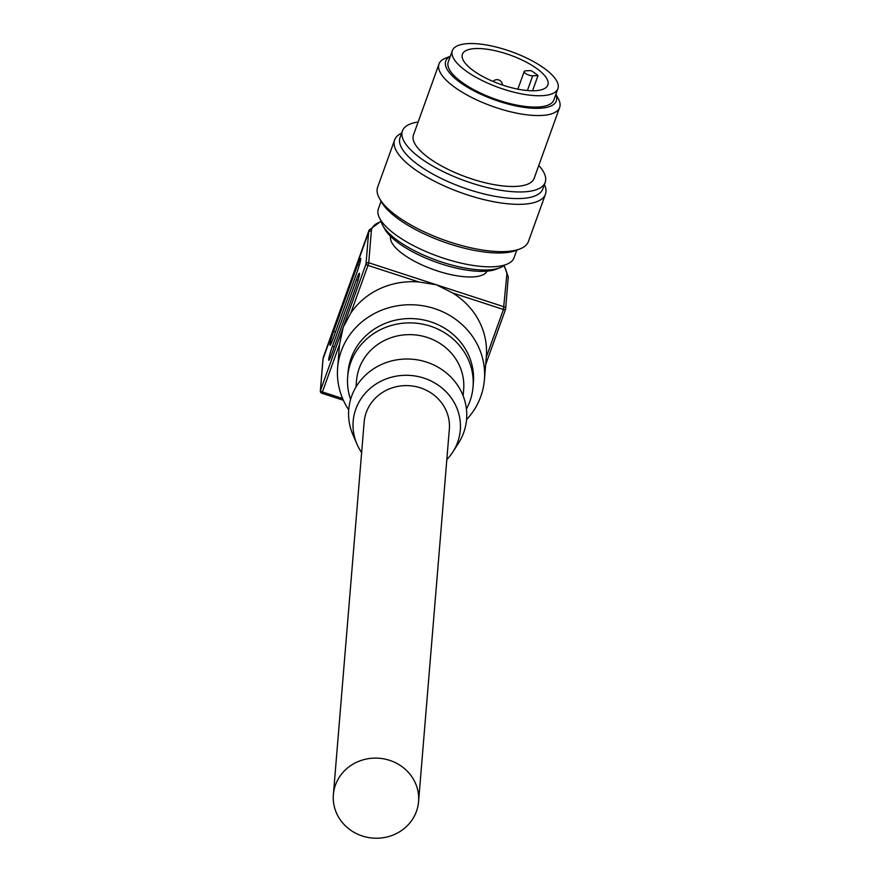 <?xml version="1.0" encoding="UTF-8"?>
<svg xmlns="http://www.w3.org/2000/svg" width="880" height="880" viewBox="0 0 880 880"><rect width="100%" height="100%" fill="white"/><g stroke="black" fill="none" stroke-linecap="round" stroke-linejoin="round"><path stroke-width="1.32" d="M380.985 220.506A66.781 22.649 19.8 0 0 382.8 225.522L384.725 228.998A63.58 21.56 19.8 0 0 399.267 243.584A63.58 21.56 19.8 0 0 496.32 269.181L500.016 267.718A66.781 22.649 19.8 0 0 504.614 265.012M382.8 225.522A66.781 22.649 19.8 0 0 398.079 240.845A66.781 22.649 19.8 0 0 500.016 267.718M516.791 250.162L514.085 257.697A72.127 24.464 -160.2 0 1 467.511 264.473A72.127 24.464 -160.2 0 1 396.429 235.323A72.127 24.464 -160.2 0 1 378.356 208.835L381.062 201.3M394.647 139.909L377.63 187.198A80.146 27.181 19.8 0 0 379.379 198.242L381.304 201.729A76.934 26.092 19.8 0 0 398.904 219.373A76.934 26.092 19.8 0 0 516.34 250.349L520.047 248.886A80.146 27.181 19.8 0 0 528.429 241.494L545.457 194.205A80.146 27.181 -160.2 0 1 493.713 201.729A80.146 27.181 -160.2 0 1 414.733 169.345A80.146 27.181 -160.2 0 1 394.647 139.909A80.146 27.181 -160.2 0 1 401.643 133.122M379.379 198.242A80.146 27.181 19.8 0 0 397.705 216.634A80.146 27.181 19.8 0 0 520.047 248.886M544.401 184.514A80.146 27.181 -160.2 0 1 545.457 194.205M402.413 130.955L400.037 137.577A75.867 25.729 19.8 0 0 419.045 165.44A75.867 25.729 19.8 0 0 493.812 196.097A75.867 25.729 19.8 0 0 542.795 188.969L545.182 182.358A75.867 25.729 -160.2 0 1 496.199 189.486A75.867 25.729 -160.2 0 1 421.432 158.818A75.867 25.729 -160.2 0 1 402.413 130.955A75.867 25.729 -160.2 0 1 418.132 121.99M538.78 165.429A75.867 25.729 -160.2 0 1 545.182 182.358M439.01 63.998L413.479 134.937A64.108 21.747 19.8 0 0 429.539 158.477A64.108 21.747 19.8 0 0 492.734 184.393A64.108 21.747 19.8 0 0 534.127 178.376L559.658 107.437A64.108 21.747 -160.2 0 1 518.265 113.465A64.108 21.747 -160.2 0 1 455.081 87.549A64.108 21.747 -160.2 0 1 439.01 63.998A64.108 21.747 -160.2 0 1 445.731 58.091L450.307 56.287M555.874 94.292L558.261 98.604A64.108 21.747 -160.2 0 1 559.658 107.437M555.841 94.402A58.773 19.932 -160.2 0 1 526.174 107.646A58.773 19.932 -160.2 0 1 460.471 82.665A58.773 19.932 -160.2 0 1 450.274 56.397M452.342 50.633L448.261 61.985A56.1 19.03 19.8 0 0 462.319 82.588A56.1 19.03 19.8 0 0 517.605 105.259A56.1 19.03 19.8 0 0 553.828 99.99L557.909 88.649A56.1 19.03 -160.2 0 1 521.686 93.918A56.1 19.03 -160.2 0 1 466.4 71.236A56.1 19.03 -160.2 0 1 452.342 50.633A56.1 19.03 -160.2 0 1 488.565 45.364A56.1 19.03 -160.2 0 1 543.851 68.046A56.1 19.03 -160.2 0 1 557.909 88.649M473.781 70.939A45.419 15.4 19.8 0 0 518.54 89.287A45.419 15.4 19.8 0 0 547.855 85.019A45.419 15.4 19.8 0 0 536.481 68.343A45.419 15.4 19.8 0 0 491.722 49.995A45.419 15.4 19.8 0 0 462.396 54.252A45.419 15.4 19.8 0 0 473.781 70.939M538.021 75.57A45.419 15.4 19.8 0 0 534.776 73.073A45.419 15.4 19.8 0 0 531.08 70.598L525.767 70.818A5.346 1.815 19.8 0 0 524.216 71.489A5.346 1.815 19.8 0 0 526.955 74.294A5.346 1.815 19.8 0 0 532.708 75.79L538.021 75.57L532.554 90.772M390.61 236.423A51.293 17.391 19.8 0 0 403.667 254.584A51.293 17.391 19.8 0 0 453.277 275.132A51.293 17.391 19.8 0 0 487.047 271.139M356.389 279.719L332.409 346.324A10.747 0.924 108 0 0 328.779 360.294A10.747 0.924 108 0 0 331.793 353.826L355.773 287.221A10.747 0.924 108 0 0 359.403 273.251A10.747 0.924 108 0 0 356.389 279.719L358.039 280.258M357.632 264.737L333.652 331.331A10.747 0.924 108 0 0 330.011 345.301A10.747 0.924 108 0 0 333.025 338.833L357.005 272.228A10.747 0.924 108 0 0 360.646 258.258A10.747 0.924 108 0 0 357.632 264.737L359.271 265.265M348.722 409.882A73.634 68.981 4.7 0 1 337.634 367.697L339.537 344.652A73.634 68.981 4.7 0 1 339.57 344.311L343.222 327.261L350.823 313.038A73.634 68.981 4.7 0 1 418.968 281.996L436.458 284.79L452.441 292.886A73.634 68.981 4.7 0 1 486.31 356.774A73.634 68.981 4.7 0 1 486.288 357.115L503.437 309.485L452.441 292.886M337.634 367.697A73.634 68.981 4.7 0 1 341.264 351.065A73.634 68.981 4.7 0 1 425.711 306.284A73.634 68.981 4.7 0 1 484.407 379.819A73.634 68.981 4.7 0 1 480.788 396.462A73.634 68.981 4.7 0 1 466.565 419.606M473.033 386.991L473.385 382.69A62.887 58.916 -175.3 0 0 423.258 319.88A62.887 58.916 -175.3 0 0 351.131 358.127A62.887 58.916 -175.3 0 0 348.04 372.328L347.688 376.64A62.887 58.916 4.7 0 1 350.779 362.428A62.887 58.916 4.7 0 1 422.895 324.192A62.887 58.916 4.7 0 1 473.033 386.991A62.887 58.916 4.7 0 1 469.942 401.203A62.887 58.916 4.7 0 1 466.422 409.035M463.133 395.846L463.661 389.433A53.746 50.358 -175.3 0 0 420.816 335.753A53.746 50.358 -175.3 0 0 359.172 368.434A53.746 50.358 -175.3 0 0 356.532 380.578L355.993 387.002M356.95 444.103L352.902 434.709A59.125 55.385 4.7 0 1 351.648 396.198A59.125 55.385 4.7 0 1 426.503 362.087A59.125 55.385 4.7 0 1 463.683 432.652A59.125 55.385 4.7 0 1 458.359 443.421L452.815 452.023A53.746 50.358 -175.3 0 0 457.655 442.233A53.746 50.358 -175.3 0 0 423.863 378.092A53.746 50.358 -175.3 0 0 355.817 409.09A53.746 50.358 -175.3 0 0 356.95 444.103A53.746 50.358 -175.3 0 0 361.625 452.573M446.82 459.602A53.746 50.358 -175.3 0 0 452.815 452.023M333.377 794.651L364.144 422.147A42.746 40.04 4.7 0 1 420.354 387.827A42.746 40.04 4.7 0 1 449.339 429.176L418.572 801.691A42.746 40.04 -175.3 0 0 389.587 760.331A42.746 40.04 -175.3 0 0 333.377 794.651A42.746 40.04 -175.3 0 0 362.351 836A42.746 40.04 -175.3 0 0 418.572 801.691M350.592 399.476A62.887 58.916 4.7 0 1 347.688 376.64M532.708 75.79L527.395 90.541M381.216 221.65A71.489 24.244 -160.2 0 0 371.338 231.088L368.731 262.757L504.185 306.834A2.145 2.013 4.7 0 1 505.527 309.397A2.145 0.726 -160.2 0 1 505.516 309.463A2.145 0.726 -160.2 0 1 503.437 309.485L506.792 275.165A71.489 24.244 -160.2 0 0 506.814 274.923A71.489 24.244 -160.2 0 0 503.712 265.749M369.105 230.087L323.543 356.631A73.634 24.97 19.8 0 0 323.081 358.644A73.634 24.97 19.8 0 0 323.059 358.875L320.441 390.533L366.003 263.989L368.621 232.331A73.634 24.97 -160.2 0 1 369.105 230.087L381.095 221.155M366.003 263.989A2.145 2.013 4.7 0 1 368.731 262.757L367.983 265.408A2.145 0.726 -160.2 0 1 366.003 263.989M371.338 231.088A2.145 2.013 -175.3 0 0 368.621 232.331L323.059 358.875A2.145 2.013 -175.3 0 0 322.949 359.359L323.543 356.631M508.145 277.728A2.145 2.013 -175.3 0 0 506.792 275.165M418.968 281.996L367.983 265.408L350.823 313.038M505.483 309.518L485.672 364.573L505.516 309.463A2.145 2.145 0 0 0 505.637 308.913L508.277 276.947L504.119 265.441M321.794 393.107A2.145 2.013 4.7 0 1 320.441 390.533A2.145 0.726 19.8 0 0 322.421 391.952L321.794 393.107M339.57 344.311L322.421 391.952L342.606 398.519M334.268 346.929L332.409 346.324M335.511 331.947L333.652 331.331M524.216 71.489L517.858 89.155M502.381 84.997A5.346 5.346 0 0 0 493.053 81.444M484.407 379.819L486.31 356.774M322.949 359.359L320.342 391.028A2.145 2.145 0 0 0 321.816 393.239L343.365 400.257"/></g></svg>
